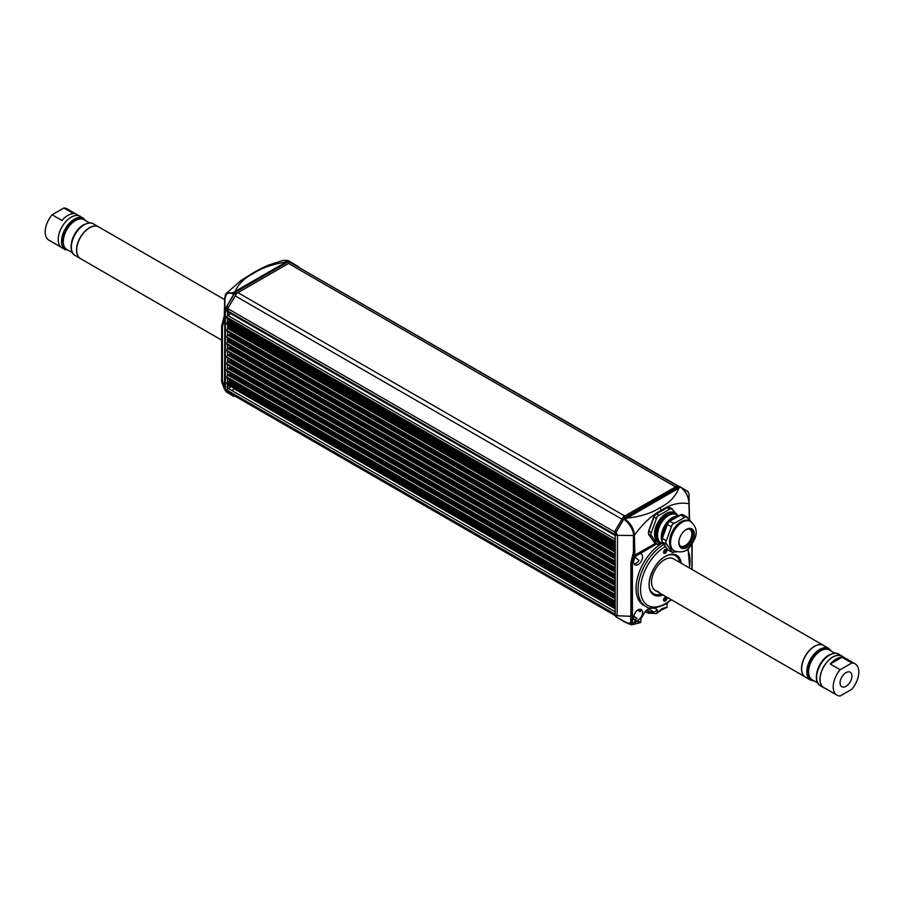 <?xml version="1.0" encoding="UTF-8"?>
<svg xmlns="http://www.w3.org/2000/svg" width="904" height="904" viewBox="0 0 904 904"><rect width="100%" height="100%" fill="white"/><g stroke="black" fill="none" stroke-linecap="round" stroke-linejoin="round"><path stroke-width="1.36" d="M78.942 215.717L67.043 208.847A18.103 10.452 120 0 0 63.856 207.999L52.138 214.779A18.103 10.452 120 0 0 45.2 231.91A18.103 10.452 120 0 0 48.952 240.193L60.85 247.063M52.138 214.779L61.98 220.463A18.103 10.452 -60 0 1 73.71 213.694L63.856 207.999M840.144 669.728L851.862 662.96A18.103 10.452 -60 0 1 855.048 663.807A18.103 10.452 -60 0 1 858.8 672.09A18.103 10.452 -60 0 1 851.862 689.221L840.144 696.001A18.103 10.452 -60 0 1 836.957 695.153A18.103 10.452 -60 0 1 833.205 686.859A18.103 10.452 -60 0 1 840.144 669.728L830.29 664.033A18.103 10.452 120 0 1 842.019 657.264L830.29 664.033M855.048 663.807L841.918 656.214A18.103 10.452 120 0 0 827.974 661.073A18.103 10.452 120 0 0 820.075 679.277A18.103 10.452 120 0 0 823.815 687.571L836.957 695.153M851.862 662.96L842.019 657.264M845.997 686.328A8.385 4.836 -60 0 1 841.805 686.735A8.385 4.836 -60 0 1 840.528 680.023A8.385 4.836 -60 0 1 845.997 672.632A8.385 4.836 -60 0 1 850.201 672.214A8.385 4.836 -60 0 1 851.478 678.938A8.385 4.836 -60 0 1 845.997 686.328M86.321 221.051L80.264 216.293A18.272 10.543 120 0 0 71.133 217.197A18.272 10.543 120 0 0 59.201 233.288A18.272 10.543 120 0 0 62.003 247.922L69.145 250.792M843.149 656.937A18.272 10.543 120 0 0 841.997 656.078A18.272 10.543 120 0 0 832.866 656.982A18.272 10.543 120 0 0 820.934 673.073A18.272 10.543 120 0 0 823.736 687.707A18.272 10.543 120 0 0 825.058 688.283M615.206 532.275A2.927 1.684 120 0 0 614.596 534.309L614.596 534.727A1.458 0.847 120 0 0 614.901 535.394A1.458 0.847 120 0 0 615.228 535.462M615.228 539.631A1.458 0.847 120 0 0 614.596 541.101L614.596 541.812A1.096 0.633 120 0 0 614.709 542.208L615.228 541.88M615.228 546.061L614.596 547.79A1.458 0.847 120 0 0 614.901 548.457A1.458 0.847 120 0 0 615.228 548.525M615.228 552.739A1.458 0.847 120 0 0 614.596 554.208L614.596 554.446A1.458 0.847 120 0 0 614.901 555.112A1.458 0.847 120 0 0 615.228 555.18M615.195 559.44A1.458 0.847 120 0 0 614.596 560.864L614.596 561.101A1.458 0.847 120 0 0 614.901 561.779A1.458 0.847 120 0 0 615.183 561.847M615.183 566.107A1.458 0.847 120 0 0 614.596 567.52L614.596 567.757A1.458 0.847 120 0 0 614.901 568.435A1.458 0.847 120 0 0 615.183 568.503M615.183 572.763A1.458 0.847 120 0 0 614.596 574.176L614.596 574.424A1.458 0.847 120 0 0 614.901 575.091A1.458 0.847 120 0 0 615.183 575.159M615.183 579.419A1.458 0.847 120 0 0 614.596 580.831L614.596 581.08A1.458 0.847 120 0 0 614.901 581.747A1.458 0.847 120 0 0 615.183 581.814L615.093 581.814M615.183 586.074A1.458 0.847 120 0 0 614.596 587.498L614.596 587.736A1.458 0.847 120 0 0 614.901 588.402A1.458 0.847 120 0 0 615.183 588.47M615.183 592.741A1.458 0.847 120 0 0 614.596 594.154L614.596 594.391A1.458 0.847 120 0 0 614.901 595.058A1.458 0.847 120 0 0 615.183 595.126M615.183 599.397A1.458 0.847 120 0 0 614.596 600.81L614.596 601.522A1.096 0.633 120 0 0 614.709 601.917L615.183 601.702M615.183 605.816L614.596 607.499A1.458 0.847 120 0 0 614.901 608.166A1.458 0.847 120 0 0 615.183 608.234M615.183 612.629A1.232 0.712 120 0 0 614.596 613.918L614.596 614.302A2.927 1.684 120 0 0 615.206 615.635L234.746 395.975A5.853 3.379 -60 0 0 234.757 395.986M689.3 519.246L688.95 503.709C679.684 502.082 670.508 504.262 661.434 510.251L659.965 507.675C669.265 503.087 675.559 496.567 678.836 488.137L625.127 519.19L625.794 517.811L679.277 486.928L291.212 263.03L677.672 485.708L623.545 516.636L615.172 530.693L616.596 531.518M614.901 535.394L227.096 311.496A1.458 0.847 -60 0 1 226.802 310.829L226.802 310.422A2.927 1.684 -60 0 1 227.401 308.377M227.028 318.423L226.904 318.31A1.096 0.633 -60 0 1 226.802 317.925L226.802 317.202A1.458 0.847 -60 0 1 227.774 315.451L230.701 313.575M614.776 542.298L226.949 318.377L614.743 542.264M615.228 542.569L230.452 320.411L230.102 320.943M229.379 321.361L229.876 320.818L615.228 543.315L229.876 320.818M228.655 321.779L229.153 321.236L615.228 544.151L229.153 321.236M227.932 322.197L228.429 321.654L615.228 544.988L228.429 321.654M227.175 322.694L227.819 318.886M614.901 548.457L227.096 324.57A1.458 0.847 -60 0 1 226.802 323.892L227.085 322.638L614.856 546.524M229.492 327.802L230.599 326.875L615.228 548.965L230.599 326.875M228.203 328.627L229.3 327.7L615.228 550.525L229.3 327.7M614.901 555.112L227.096 331.226A1.458 0.847 -60 0 1 226.802 330.548L226.802 330.31A1.458 0.847 -60 0 1 227.774 328.547L615.228 552.095M229.492 334.469L230.599 333.531L615.217 555.61L230.599 333.531M228.203 335.282L229.3 334.356L615.206 557.169L229.3 334.356M614.901 561.779L227.096 337.881A1.458 0.847 -60 0 1 226.802 337.215L226.802 336.966A1.458 0.847 -60 0 1 227.774 335.214L615.195 558.728L228.011 335.181M229.492 341.124L230.599 340.186L615.183 562.243L230.599 340.186M228.203 341.949L229.3 341.011L615.183 563.813L229.3 341.011M614.901 568.435L227.096 344.537A1.458 0.847 -60 0 1 226.802 343.87L226.802 343.622A1.458 0.847 -60 0 1 227.774 341.87L615.183 565.384M229.492 347.78L230.599 346.842L615.183 568.898L230.599 346.842M228.203 348.605L229.3 347.667L615.183 570.469L229.3 347.667M614.901 575.091L227.096 351.193A1.458 0.847 -60 0 1 226.802 350.526L226.802 350.277A1.458 0.847 -60 0 1 227.774 348.526L615.183 572.04M229.492 354.436L230.599 353.509L615.183 575.565L230.599 353.509M228.203 355.261L229.3 354.323L615.183 577.125M614.901 581.747L227.096 357.848A1.458 0.847 -60 0 1 226.802 357.182L226.802 356.944A1.458 0.847 -60 0 1 227.774 355.182L615.183 578.696L228.011 355.148M229.492 361.091L230.599 360.165L615.183 582.221M228.203 361.916L229.3 360.99L615.183 583.792M614.901 588.402L227.096 364.504A1.458 0.847 -60 0 1 226.802 363.837L226.802 363.6A1.458 0.847 -60 0 1 227.774 361.837L615.183 585.351L228.011 361.803M229.492 367.747L230.599 366.821L615.183 588.877M228.203 368.572L229.3 367.645L615.183 590.448L229.3 367.645M614.901 595.058L227.096 371.171A1.458 0.847 -60 0 1 226.802 370.493L226.802 370.256A1.458 0.847 -60 0 1 227.774 368.493L615.183 592.018L228.011 368.47M229.492 374.403L230.599 373.476L615.183 595.533L230.599 373.476M228.203 375.228L229.3 374.301L615.183 597.103L229.3 374.301M227.028 378.121L226.904 378.019A1.096 0.633 -60 0 1 226.802 377.623L226.802 376.911A1.458 0.847 -60 0 1 227.774 375.149L615.183 598.674L228.011 375.126M614.776 602.007L226.983 378.109L614.743 601.974M615.183 602.245L230.452 380.121L230.102 380.652M229.379 381.07L229.876 380.527L615.183 602.991L229.876 380.527M228.655 381.488L229.153 380.946L615.183 603.827L229.153 380.946M227.932 381.906L228.429 381.364L615.183 604.663L228.429 381.364M227.175 382.392L227.706 381.77L615.183 605.499L227.706 381.77M614.901 608.166L227.096 384.268A1.458 0.847 -60 0 1 226.802 383.601L227.085 382.347L614.856 606.222M231.763 390.46A1.458 0.847 120 0 0 232.938 389.997A1.458 0.847 120 0 0 233.514 388.449A7.752 4.475 -60 0 1 233.469 387.952M615.183 611.827L228.283 388.449A1.232 0.712 -60 0 0 226.802 390.019L226.802 390.404A2.927 1.684 -60 0 0 227.401 391.737L615.206 615.635M230.113 373.77A6.294 3.627 120 0 0 229.639 374.019A6.294 3.627 120 0 0 229.22 374.279M228.87 374.538A6.294 3.627 120 0 0 228.136 375.194M227.458 384.878A6.294 3.627 120 0 0 228.113 384.855M228.52 319.293L227.932 319.869A6.294 3.627 120 0 0 227.797 320.016M229.492 325.948A6.294 3.627 -60 0 1 227.672 327.508M229.288 339.136L228.723 341.441M227.898 345A37.968 21.922 120 0 0 227.458 347.656M227.458 358.165A37.968 21.922 120 0 0 228.35 361.86M233.82 292.139L288.399 260.736L233.232 292.839L233.831 294.094L226.203 307.349L225.367 310.219L225.311 389.861L224.497 389.059L224.938 299.699C225.435 293.427 228.373 291.608 233.752 294.229L232.757 293.619C227.808 291.506 225.164 293.393 224.813 299.258L224.429 316.14L221.819 326.231L221.887 382.46L224.181 388.279M233.831 294.094L233.232 292.839L232.757 293.619M224.938 299.699L224.746 308.682L226.203 307.349M225.367 310.219L224.757 308.614M224.746 308.682L224.746 326.525M225.311 389.861L226.203 391.805L233.322 396.042L234.893 396.065M226.203 391.805L224.497 389.059L226.124 391.76M230.045 393.669L229.3 393.511M230.701 394.404L234.52 396.291M221.909 381.861L221.887 382.46L221.909 381.861M221.842 325.734L224.746 316.343M224.836 298.704L226.633 293.111L232.949 292.828M224.746 318.31L222.407 326.604L222.407 380.471L224.497 389.059M286.896 261.855C272.861 264.081 261.832 267.855 253.821 273.189L252.352 274.07L253.821 273.189C244.521 277.844 238.227 284.071 234.95 291.856M229.458 389.127L227.458 386.55M227.65 328.649L227.672 324.898M615.228 545.813L227.706 322.073L227.672 318.807M227.672 315.519L227.672 311.835M227.853 311.936L227.831 315.417M615.183 589.25L230.215 366.99A38.454 22.204 -60 0 1 229.571 365.939M227.74 361.871A38.454 22.204 -60 0 1 227.458 360.922M228.045 341.859A38.454 22.204 -60 0 1 228.893 338.91M227.458 388.663L227.458 384.471M615.183 605.657L227.492 381.827L227.458 378.38M227.458 375.42L227.458 371.374M227.458 368.764L227.458 364.707M227.458 362.108L227.458 358.052M227.458 355.453L227.458 351.396M227.458 348.797L227.458 344.74M227.458 342.13L227.458 338.085M227.458 335.474L227.537 331.474M221.887 381.239L222.994 384.2L222.113 382.991M224.599 389.714L222.994 384.2M222.542 382.222L222.407 380.471M287.992 261.03L298.23 266.601M288.613 260.872L290.082 261.629M288.444 260.793L289.054 261.12L288.444 260.793M287.743 260.454L283.472 260.318L288.252 260.714M234.509 291.902L235.232 292.354L226.791 306.467A3.288 1.898 120 0 0 226.802 310.264M289.257 261.211L297.122 265.866A3.288 1.898 -60 0 1 297.179 265.9A3.288 1.898 -60 0 1 297.235 265.945M289.212 261.233L298.614 266.861A3.175 1.831 -60 0 1 298.67 266.895A3.175 1.831 -60 0 1 299.179 267.629M236.78 293.337L290.24 262.476L288.681 261.493L235.232 292.354L236.78 293.337L228.407 307.394A3.175 1.831 120 0 0 228.463 311.089M233.899 292.094L233.198 292.896M290.24 262.476L290.907 262.409M655.829 613.567L657.287 612.528L655.829 613.567L648.134 613.081L646.812 612.132L649.987 611.782L646.835 609.951M649.162 611.793L649.162 613.432L648.134 613.081M646.812 612.132L645.366 611.386M631.387 624.788L632.235 624.483L630.709 624.494L632.235 624.483L632.461 618.89L631.512 618.957L631.512 624.246L630.709 624.494L631.387 624.788L626.235 622.494M636.032 620.72L634.337 619.861A6.294 3.627 -60 0 1 634.246 614.72A6.294 3.627 -60 0 1 638.122 609.85A6.294 3.627 -60 0 1 641.275 609.545A6.294 3.627 -60 0 1 642.236 614.573A6.294 3.627 -60 0 1 638.122 620.121A6.294 3.627 -60 0 1 636.032 620.72L640.699 622.223L640.789 619.941A2.305 1.333 120 0 1 641.264 618.325L644.676 612.415A5.232 3.017 120 0 1 647.287 609.658L650.281 607.929M631.512 624.246L632.235 624.483L635.433 620.63L632.438 618.268L631.512 618.957M634.122 619.534A6.294 3.627 120 0 0 636.054 618.924A6.294 3.627 120 0 0 636.981 618.279L633.828 616.155M636.416 555.711L639.829 553.734A6.294 3.627 -60 0 1 641.275 554.016A6.294 3.627 -60 0 1 642.236 559.056A6.294 3.627 -60 0 1 638.122 564.593A6.294 3.627 -60 0 1 634.981 564.91A6.294 3.627 -60 0 1 636.416 555.711L633.986 557.113L634.54 555.338L633.715 555.18L631.534 562.774L631.489 618.279L630.732 617.884L630.743 619.613L632.608 619.986M634.122 564.006A6.294 3.627 120 0 0 636.054 563.395A6.294 3.627 120 0 0 639.015 560.39L635.173 557.327M664.237 600.335A2.339 1.356 -60 0 1 663.66 600.55A2.339 1.356 -60 0 0 664.237 600.335A2.339 1.356 -60 0 0 665.796 596.855A2.339 1.356 -60 0 1 664.237 600.335M663.66 552.785A2.339 1.356 120 0 0 664.237 552.57A2.339 1.356 120 0 0 665.796 549.09A2.339 1.356 -60 0 1 664.237 552.57A2.339 1.356 -60 0 1 663.66 552.785M679.277 486.928L680.599 487.177L678.836 488.137L680.599 487.143L679.955 486.714L688.125 491.731M659.965 507.675C651.953 513.077 640.925 516.568 626.89 518.139L680.599 487.143L677.672 485.708M680.599 487.177L680.034 486.759M688.904 500.94L689.04 494.104L689.04 502.025L689.04 494.126L687.582 491.154M687.797 491.313L689.029 494.047M688.95 503.709L688.95 503.709C688.769 497.245 686.068 491.787 680.836 487.324M667.016 607.398L661.502 609.985L662.169 608.607L666.971 607.138L667.05 604.776A2.305 1.333 -60 0 1 667.525 603.16L667.83 602.64M625.794 517.811L625.105 517.438L623.703 519.19L616.076 532.433L615.228 535.304L615.183 614.946L615.873 616.754L623.127 620.969M637.478 610.279L640.484 611.692A6.294 3.627 120 0 0 640.066 609.239M633.896 619.003L634.676 619.466M622.879 517.348L625.387 518.749L623.703 519.19M623.862 519.099L625.342 519.371C626.189 520.354 625.997 520.546 624.732 519.924L623.624 519.325C626.483 519.642 634.89 531.281 633.421 535.53L633.421 552.299L630.89 562.446L630.89 616.313L617.138 615.737L617.511 535.417L616.076 532.433M625.172 519.122L624.574 519.484M615.228 535.304L633.421 535.53M615.183 614.946L617.138 615.737L615.873 616.754M628.495 623.715L627.76 623.557M633.421 552.299L633.715 555.18M661.434 510.251C652.326 514.76 643.309 523.088 634.382 535.213L633.557 535.247L633.986 552.593L634.845 552.57L634.382 535.213C633.874 528.817 630.856 523.529 625.342 519.371M662.169 608.607L657.287 612.528L657.287 610.415A2.305 1.333 120 0 0 656.812 609.352L654.586 608.064M644.394 605.703A36.94 21.323 -60 0 1 637.625 577.181A36.94 21.323 -60 0 1 660.88 543.959A36.94 21.323 -60 0 0 636.043 588.425A36.94 21.323 -60 0 0 644.394 605.703L646.337 606.663A36.804 21.244 -60 0 1 638.021 589.453A36.804 21.244 -60 0 1 663.796 544.524M627.184 622.867C630.167 623.703 631.342 622.619 630.743 619.613M657.287 610.415L653.773 612.064L649.987 611.782M630.732 617.884L630.89 616.313M665.276 600.968A2.396 1.379 -60 0 1 664.044 601.07A2.396 1.379 -60 0 1 663.717 599.137A2.396 1.379 -60 0 1 665.276 597.058A2.396 1.379 -60 0 1 666.44 596.922A2.396 1.379 -60 0 1 666.847 598.832A2.396 1.379 -60 0 1 665.276 600.968M665.276 553.203A2.396 1.379 -60 0 1 664.044 553.304A2.396 1.379 -60 0 1 663.717 551.372A2.396 1.379 -60 0 1 665.276 549.293A2.396 1.379 -60 0 1 666.44 549.157A2.396 1.379 -60 0 1 666.847 551.067A2.396 1.379 -60 0 1 665.276 553.203M667.751 555.293A21.933 12.667 -60 0 1 675.469 555.689A21.933 12.667 -60 0 1 679.695 562.356M671.435 554.378A21.933 12.667 -60 0 1 674.949 555.384A21.933 12.667 -60 0 1 675.209 555.542M658.281 591.363A18.283 10.554 -60 0 1 655.355 590.515A18.283 10.554 -60 0 1 651.569 582.142A18.283 10.554 -60 0 1 659.547 563.746A18.283 10.554 -60 0 1 673.638 558.853L823.555 645.411A18.283 10.554 120 0 0 814.414 646.315A18.283 10.554 120 0 0 802.481 662.429A18.283 10.554 120 0 0 805.283 677.073A18.283 10.554 120 0 0 805.656 677.265M661.423 594.018A21.933 12.667 -60 0 1 653.524 593.679A21.933 12.667 -60 0 1 649.332 587.204M653.276 593.532A21.933 12.667 -60 0 1 653.016 593.386A21.933 12.667 -60 0 1 650.371 590.843M661.886 543.654L657.072 543.993L650.643 534.445L657.219 516.399L671.073 508.398L676.791 514.173M657.909 544.479L654.564 542.626L648.925 534.829A4.384 2.61 -61.4 0 1 648.462 533.258A4.384 2.61 -61.4 0 1 648.835 531.202L653.942 517.201A4.384 2.61 -61.4 0 1 655.05 515.212A4.384 2.61 -61.4 0 1 656.586 513.834L667.333 507.63A4.384 2.61 -61.4 0 1 668.892 507.212A4.384 2.61 -61.4 0 1 669.514 507.404L671.774 508.636M671.073 508.398L672.565 509.257M662.587 543.722L658.406 542.276A16.814 9.989 -61.4 0 1 656.756 524.591A16.814 9.989 -61.4 0 1 672.101 512.014A16.814 9.989 -61.4 0 1 674.486 512.737L675.57 513.325A16.814 9.989 118.6 0 0 673.175 512.602A16.814 9.989 118.6 0 0 657.061 527.077A16.814 9.989 118.6 0 0 659.491 542.863A16.814 9.989 118.6 0 0 661.875 543.587M682.927 548.581A10.972 6.509 -61.4 0 1 678.847 542.683A10.972 6.509 -61.4 0 1 679.774 537.812A10.972 6.509 -61.4 0 1 685.921 529.676A10.972 6.509 -61.4 0 1 690.294 528.377A10.972 6.509 -61.4 0 1 693.436 539.134A10.972 6.509 -61.4 0 1 682.927 548.581M676.655 551.881L672.056 552.141L665.638 542.592L672.214 524.557L686.057 516.557L691.707 522.229M674.429 550.999L673.401 550.434A16.814 9.989 -61.4 0 1 671.74 532.75A16.814 9.989 -61.4 0 1 687.085 520.173A16.814 9.989 -61.4 0 1 689.481 520.896L690.509 521.45A16.814 9.989 118.6 0 0 688.125 520.738A16.814 9.989 118.6 0 0 672 535.213A16.814 9.989 118.6 0 0 674.429 550.999C688.046 554.615 690.486 546.05 694.792 538.897C697.662 531.947 696.238 526.128 690.509 521.45M672.904 552.638L667.999 549.937L662.361 542.14A4.384 2.61 -61.4 0 1 661.909 540.569A4.384 2.61 -61.4 0 1 662.27 538.513L667.378 524.512A4.384 2.61 -61.4 0 1 668.485 522.523A4.384 2.61 -61.4 0 1 670.022 521.145L680.769 514.941A4.384 2.61 -61.4 0 1 682.328 514.534A4.384 2.61 -61.4 0 1 682.961 514.715L686.757 516.783M686.057 516.557L687.56 517.416M98.197 226.655A18.272 10.543 120 0 0 97.643 226.418A18.272 10.543 120 0 0 89.473 227.774A18.272 10.543 120 0 0 77.8 243.04A18.272 10.543 120 0 0 79.462 257.911A18.272 10.543 120 0 0 79.947 258.273M97.643 226.418L98.717 226.927A18.283 10.554 120 0 0 89.586 227.831A18.283 10.554 120 0 0 77.642 243.944A18.283 10.554 120 0 0 80.445 258.589L221.661 340.13M97.971 226.554A18.272 10.543 120 0 0 89.439 227.763A18.272 10.543 120 0 0 77.665 243.334A18.272 10.543 120 0 0 79.744 258.126M75.134 255.504C66.399 251.109 72.806 230.475 83.722 224.723C88.422 222.61 91.654 222.316 93.394 223.876A18.272 10.543 120 0 0 84.264 224.78A18.272 10.543 120 0 0 72.331 240.871A18.272 10.543 120 0 0 75.134 255.504L80.06 258.352M83.518 225.017A17.447 10.068 120 0 0 71.54 249.572M89.564 222.915L84.027 219.728A17.165 9.91 120 0 0 75.439 220.576A17.165 9.91 120 0 0 64.229 235.707A17.165 9.91 120 0 0 66.862 249.47L72.388 252.657M80.253 227.266A17.165 9.91 120 0 0 71.506 242.43M85.315 220.474A17.447 10.068 120 0 0 75.19 220.203A17.447 10.068 120 0 0 63.427 236.984A17.447 10.068 120 0 0 68.15 250.205M83.575 218.203A18.272 10.543 120 0 0 74.444 219.107A18.272 10.543 120 0 0 62.512 235.198A18.272 10.543 120 0 0 65.303 249.832M823.849 645.592A18.272 10.543 120 0 0 814.527 646.383A18.272 10.543 120 0 0 802.549 662.655A18.272 10.543 120 0 0 805.577 677.232M823.917 645.637A18.283 10.554 120 0 0 823.555 645.411L824.538 646.089M828.866 648.496L823.702 645.501A18.272 10.543 120 0 0 814.56 646.405A18.272 10.543 120 0 0 802.628 662.508A18.272 10.543 120 0 0 805.43 677.141L810.605 680.124A18.272 10.543 120 0 1 807.803 665.491A18.272 10.543 120 0 1 819.736 649.4A18.272 10.543 120 0 1 828.866 648.496L831.612 651.343M830.606 650.767A17.447 10.068 120 0 0 820.482 650.496A17.447 10.068 120 0 0 808.718 667.276A17.447 10.068 120 0 0 813.442 680.497M834.855 653.208L829.318 650.021A17.165 9.91 120 0 0 820.742 650.869A17.165 9.91 120 0 0 809.521 665.999A17.165 9.91 120 0 0 812.154 679.763L817.679 682.949M825.555 657.558A17.165 9.91 120 0 0 816.798 672.723M828.81 655.31A17.447 10.068 120 0 0 816.832 679.864M820.425 685.797C811.69 681.401 818.097 660.767 829.013 655.016C833.714 652.903 836.946 652.609 838.697 654.168A18.272 10.543 120 0 0 829.556 655.072A18.272 10.543 120 0 0 817.623 671.163A18.272 10.543 120 0 0 820.425 685.797L823.736 687.707M675.299 486.759L288.534 263.459M624.709 515.969L237.944 292.67M621.862 519.099L235.096 295.8M614.652 531.959L227.876 308.659M614.596 534.309L226.802 310.422M614.596 534.727L226.802 310.829M615.228 539.146L227.774 315.451M614.596 541.101L226.802 317.202M614.596 541.812L226.802 317.925M614.709 542.208L226.904 318.31M615.228 542.637L230.384 320.445M615.228 542.965L230.204 320.671M615.228 543.406L229.729 320.83M615.228 543.473L229.661 320.863M615.228 543.801L229.48 321.089M615.228 544.242L229.006 321.248M615.228 544.31L228.938 321.282M615.228 544.637L228.757 321.508M615.228 545.078L228.283 321.666M615.228 545.146L228.215 321.7M615.228 545.474L228.034 321.926M615.228 545.824L227.74 322.095M615.228 545.914L227.548 322.084M615.228 545.982L227.492 322.118M615.104 546.242L227.311 322.344M614.596 546.83L226.802 322.943M614.596 547.79L226.802 323.892M615.228 549.338L230.215 327.045M615.228 550.174L229.763 327.621M615.228 550.909L228.915 327.869M615.228 551.734L228.475 328.446M615.228 552.242L227.774 328.547M614.596 554.208L226.802 330.31M614.596 554.446L226.802 330.548M615.217 555.983L230.215 333.7M615.206 556.819L229.763 334.277M615.206 557.542L228.915 334.525M615.195 558.378L228.475 335.101M615.195 558.887L227.774 335.214M614.596 560.864L226.802 336.966M614.596 561.101L226.802 337.215M615.183 562.627L230.215 340.356M615.183 563.452L229.763 340.944M615.183 564.186L228.915 341.181M615.183 565.023L228.475 341.757M615.183 565.531L227.774 341.87M614.596 567.52L226.802 343.622M614.596 567.757L226.802 343.87M615.183 569.283L230.215 347.023M615.183 570.119L229.763 347.599M615.183 570.853L228.915 347.837M615.183 571.678L228.475 348.424M615.183 572.187L227.774 348.526M614.596 574.176L226.802 350.277M614.596 574.424L226.802 350.526M615.183 575.938L230.215 353.679M615.183 576.775L229.763 354.255M615.183 577.509L228.915 354.504M615.183 578.345L228.475 355.08M615.183 578.854L227.774 355.182M614.596 580.831L226.802 356.944M614.596 581.08L226.802 357.182M615.183 582.594L230.215 360.334M615.183 583.43L229.763 360.911M615.183 584.165L228.915 361.159M615.183 585.001L228.475 361.736M615.183 585.509L227.774 361.837M614.596 587.498L226.802 363.6M614.596 587.736L226.802 363.837M615.183 590.086L229.763 367.566M615.183 590.82L228.915 367.815M615.183 591.657L228.475 368.391M615.183 592.165L227.774 368.493M614.596 594.154L226.802 370.256M614.596 594.391L226.802 370.493M615.183 595.905L230.215 373.646M615.183 596.742L229.763 374.222M615.183 597.476L228.915 374.471M615.183 598.312L228.475 375.047M615.183 598.821L227.774 375.149M614.596 600.81L226.802 376.911M614.596 601.522L226.802 377.623M614.709 601.917L226.904 378.019M615.183 602.313L230.384 380.155M615.183 602.652L230.204 380.381M615.183 603.081L229.729 380.539M615.183 603.149L229.661 380.573M615.183 603.488L229.48 380.799M615.183 603.917L229.006 380.957M615.183 603.985L228.938 380.991M615.183 604.324L228.757 381.217M615.183 604.753L228.283 381.375M615.183 604.821L228.215 381.409M615.183 605.16L228.034 381.635M615.183 605.59L227.548 381.793M615.104 605.951L227.311 382.053M614.596 606.539L226.802 382.641M614.596 607.499L226.802 383.601M615.183 608.799L233.514 388.449M614.596 613.918L226.802 390.019M614.596 614.302L226.802 390.404M615.262 615.669L234.746 395.975L615.262 615.669M231.04 386.471L228.328 388.901M223.672 321.541L223.085 321.191M226.78 386.81L230.339 385.488M222.407 326.604L221.819 326.231M233.447 292.478L236.113 294.049M226.791 306.467L228.407 307.394M297.122 265.866L298.614 266.861M288.003 260.996L234.464 291.913M681.028 487.425C685.978 491.663 688.622 496.94 688.972 503.245M691.922 569.407L691.933 544.4M639.343 609.341L640.337 609.917M624.732 519.924C630.235 523.845 633.173 528.953 633.557 535.247M632.438 618.268L632.393 562.763L630.89 562.446M632.393 562.763L633.568 558.084L632.156 557.372M633.568 558.084L633.986 557.113L633.195 556.83M655.456 543.304L634.54 555.338L634.845 552.57M639.829 553.734L656.677 543.959M648.722 608.833L653.773 612.064M623.5 621.5L631.308 624.8L633.93 624.325L636.845 621.082M637.749 622.935L639.501 621.816M616.076 616.901L625.817 622.302M654.27 608.087L656.812 609.352M623.545 516.636L625.105 517.438L678.554 486.578L680.271 486.996M625.365 518.794L680.362 487.041M673.604 554.401A22.306 12.882 -60 0 1 678.497 558.887M675.616 554.932A22.668 13.085 -60 0 1 680.068 562.559M662.79 594.809A22.736 13.131 -60 0 1 653.389 594.516A22.736 13.131 -60 0 1 649.095 584.357A22.736 13.131 -60 0 1 649.117 583.374M664.327 557.022A22.736 13.131 -60 0 1 665.174 556.514A22.736 13.131 -60 0 1 676.113 555.158A22.736 13.131 -60 0 1 681.074 563.147M663.016 594.934A22.882 13.21 -60 0 1 649.129 583.148A22.882 13.21 -60 0 1 665.276 556.446A22.882 13.21 -60 0 1 681.3 563.271M671.039 599.567A34.973 20.193 -60 0 1 665.276 603.691A34.973 20.193 -60 0 1 640.54 589.408A34.973 20.193 -60 0 1 665.276 546.57A34.973 20.193 -60 0 1 665.446 546.479M687.232 549.316A34.973 20.193 -60 0 1 689.323 567.904M661.784 594.233A22.668 13.085 -60 0 1 652.948 594.188M657.818 594.708A22.306 12.882 -60 0 1 651.49 592.719M648.688 534.4A0.734 0.565 -35.9 0 0 648.925 534.829L651.434 536.196M654.338 542.31A0.734 0.565 -35.9 0 0 654.417 542.49L648.778 534.693L648.609 530.987L651.343 532.558M648.609 530.987L653.705 516.998L656.078 514.15A3.661 2.17 118.6 0 0 653.886 516.964L656.451 518.557M655.106 543.112A4.384 2.61 -61.4 0 1 654.564 542.626A0.734 0.565 -35.9 0 1 654.417 542.49L657.366 544.332M659.084 515.19L656.236 513.8L666.982 507.596L669.841 508.986M685.255 530.106C688.125 528.908 689.594 528.648 689.684 529.326A9.503 5.639 -61.4 0 1 691.063 538.253A9.503 5.639 -61.4 0 1 681.955 546.434A9.503 5.639 -61.4 0 1 680.599 546.027C679.977 546.332 679.39 544.942 678.847 541.891M678.859 542.276A9.933 5.899 118.6 0 0 682.543 547.225A9.933 5.899 118.6 0 0 692.057 538.682A9.933 5.899 118.6 0 0 689.21 528.93A9.933 5.899 118.6 0 0 685.582 529.902M662.124 541.711A0.734 0.565 -35.9 0 0 662.214 542.004L662.044 538.298L667.321 524.275A3.661 2.17 118.6 0 1 669.525 521.472L674.079 523.348M662.044 538.298L666.327 540.716M680.407 514.918L684.825 517.144M667.774 549.621A0.734 0.565 -35.9 0 0 667.853 549.801L662.214 542.004A0.734 0.565 -35.9 0 0 662.361 542.14L666.417 544.344M682.961 514.715L680.418 514.907L669.672 521.111L667.152 524.309L671.435 526.716M661.807 539.089A16.453 9.763 -61.4 0 1 663.14 530.286A16.453 9.763 -61.4 0 1 673.762 517.269A16.453 9.763 -61.4 0 1 678.373 516.094M662.169 537.959A16.814 9.989 -61.4 0 1 663.592 530.637A16.814 9.989 -61.4 0 1 667.615 523.292M669.141 521.484A16.814 9.989 -61.4 0 1 678.249 516.161M677.684 516.06A16.091 9.548 118.6 0 0 662.677 529.936A16.091 9.548 118.6 0 0 661.694 540.321M663.626 544.287L661.208 542.965A16.091 9.548 -61.4 0 1 659.626 526.049A16.091 9.548 -61.4 0 1 674.305 514.026A16.091 9.548 -61.4 0 1 676.587 514.704L678.734 515.879M662.316 543.575A16.453 9.763 -61.4 0 1 657.965 527.473A16.453 9.763 -61.4 0 1 673.74 513.314A16.453 9.763 -61.4 0 1 677.695 515.314M677.774 515.359A16.814 9.989 118.6 0 0 675.57 513.325L677.966 515.461M662.429 542.321A16.091 9.548 118.6 0 0 662.937 543.157M663.672 544.174A16.453 9.763 -61.4 0 1 662.869 542.92M664.689 545.44A16.814 9.989 -61.4 0 1 663.299 543.519M668.553 550.423A4.384 2.61 -61.4 0 1 667.999 549.937A0.734 0.565 -35.9 0 1 667.853 549.801L672.35 552.491M79.462 257.911L80.445 258.589M655.355 590.515L806.357 677.582M838.697 654.168L841.997 656.078M814.436 681.085L810.605 680.124M98.717 226.927L224.655 299.631M93.394 223.876L98.333 226.712M677.006 485.776L291.212 263.03M614.889 546.536L227.085 322.638M615.228 552.084L228.011 328.525M615.183 565.362L228.011 341.836M615.183 572.029L228.011 348.492M615.183 577.114L229.3 354.323M615.183 582.199L230.599 360.165M615.183 583.769L229.3 360.99M615.183 588.854L230.599 366.821M614.889 606.234L227.085 382.347M229.141 393.5L233.594 396.381M252.804 273.121L240.893 280.613L226.633 293.111C225.74 293.348 225.085 295.314 224.667 299.021L224.271 315.88L221.661 325.994L221.683 381.522L224.237 388.494M227.672 327.282L227.706 324.92M283.46 260.307L269.494 264.793C266.623 265.527 255.12 271.618 252.815 273.121M298.67 266.895L297.179 265.9M692.114 569.52L692.125 544.129M689.492 519.461L689.119 503.471C688.871 497.573 686.486 492.431 681.978 488.07M689.684 519.687L689.469 518.489M645.14 611.692L648.281 613.149M656.846 613.274L661.649 609.895M633.93 624.325L640.744 622.483M679.254 486.488L677.65 485.697M653.389 594.516C643.761 589.397 651.705 563.474 665.242 556.514C669.435 554.163 673.062 553.711 676.113 555.158M646.337 606.663C648.801 609.352 654.982 608.641 664.892 604.527L671.423 599.793M689.707 568.13L688.08 548.649M673.762 517.269L678.509 516.014M662.745 542.739L664.779 545.553M666.982 507.596L669.514 507.404"/></g></svg>
